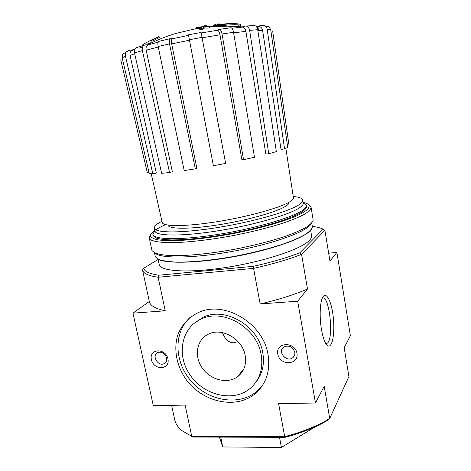 <?xml version="1.0" encoding="UTF-8"?>
<svg xmlns="http://www.w3.org/2000/svg" width="471" height="471" viewBox="0 0 471 471"><rect width="100%" height="100%" fill="white"/><g stroke="black" fill="none" stroke-linecap="round" stroke-linejoin="round"><path stroke-width="0.71" d="M222.418 332.62C225.438 340.368 229.936 343.706 235.9 342.629M322.317 298.137C329.488 294.581 334.239 339.85 327.039 343.324L325.785 343.53M336.9 252.409L350.395 335.735L344.177 347.716L348.917 376.582L329.712 418.507C317.478 425.955 302.47 432.001 284.702 436.641L278.591 403.606L315.476 403.017L324.178 386.249L329.712 418.507L328.517 419.773C316.636 426.962 302.129 432.808 285.008 437.318L284.702 436.641L191.744 436.405L185.138 405.095L153.287 405.608L132.946 313.15L165.233 310.813L158.144 277.242L253.575 268.388L260.151 303.936L297.69 301.216L307.504 289L301.564 254.352L324.902 230.313L329.953 261.064L336.9 252.409L328.664 253.21M315.476 403.017L297.69 301.216M296.96 353.256C294.87 341.169 275.441 342.176 277.778 354.092C279.803 365.967 299.132 365.284 296.96 353.256M167.947 358.884C165.609 347.68 148.854 348.552 151.397 359.608C153.676 370.63 170.361 370.041 167.947 358.884M268.028 354.516C263.271 323.241 224.567 300.286 198.909 312.326C189.054 316.889 181.694 324.825 177.826 334.84C173.522 348.587 176.319 364.707 185.138 378.095C201.082 401.763 235.329 410.17 255.005 393.827C266.192 384.077 270.537 370.977 268.028 354.516M237.272 27.63L240.646 25.493M240.793 24.963C240.169 23.32 232.798 23.303 218.674 24.916L218.732 25.24M240.54 26.765L240.958 25.929C240.622 24.645 235.788 24.38 226.469 25.134M237.932 26.559L238.361 25.722M235.73 23.727C232.297 23.314 226.151 23.632 217.296 24.675L219.298 23.85L219.404 24.427M219.298 23.85L216.077 24.121L213.581 25.352L213.769 26.37L227.122 26.176L226.94 25.157L218.674 24.916M213.581 25.352L223.625 25.428L223.813 26.453M223.625 25.428L226.94 25.157M148.524 42.896L150.284 43.456M148.389 43.42L149.083 44.05M142.607 44.922L143.378 44.256L143.573 45.228M143.378 44.256L151.126 40.094L151.321 41.071M151.126 40.094L153.363 39.187M150.732 42.278L151.438 42.896M150.873 41.754L152.698 42.302M159.045 36.497L151.697 40.218L151.898 41.218L154.123 40.265L159.239 37.48L159.045 36.497L153.923 39.264L154.123 40.265M151.697 40.218L153.923 39.264M206.592 25.652L204.108 25.817L202.294 26.741L197.343 27.183L196.425 27.707L201.394 27.271L199.592 28.478L202.112 28.325L203.896 27.118L208.953 26.929L209.83 26.394L204.791 26.582L206.592 25.652L206.745 26.488M196.425 27.707L196.619 28.731L199.639 28.448M199.592 28.478L199.786 29.508L202.306 29.361L204.09 28.142L209.142 27.96L210.019 27.418L209.83 26.394M202.112 28.325L202.306 29.361M203.896 27.118L204.09 28.142M208.953 26.929L209.142 27.96M284.561 148.883L281.04 149.442L262.6 30.45C262.247 28.607 261.287 27.336 259.721 26.629L257.113 26.411L261.688 25.357L268.994 26.647L270.748 29.814L267.198 29.455L284.561 148.883L287.74 147.452L270.748 29.814M126.705 51.545C125.498 52.787 125.08 54.336 125.445 56.19L122.183 57.833L122.695 54.183L129.078 50.368L133.711 49.679L131.391 50.809L134.747 49.308M135.883 47.848L145.15 44.928L148.948 44.58L147.776 44.975L158.215 42.143M189.448 40.194L171.68 43.903L196.854 168.259L195.33 168.848L169.513 43.891C169.036 41.236 169.242 39.505 170.119 38.699L172.292 38.793L188.541 35.36M201.235 32.97L217.531 30.256L218.991 29.426L231.073 27.736C232.209 28.195 233.027 29.714 233.539 32.299L222.041 33.983L243.548 159.722L254.493 157.261L233.539 32.299M231.867 28.26L242.5 27.106L241.246 27.177L244.932 26.111L254.575 25.475M287.563 146.204L289.1 145.91L272.674 31.139M267.198 29.455C266.869 27.624 265.927 26.341 264.366 25.605M253.057 25.487L254.57 25.481C256.23 26.023 257.278 27.424 257.719 29.691L276.347 151.609L268.753 153.734L265.85 154.064L245.891 31.369L233.622 32.817M257.719 29.691L249.624 30.368L268.753 153.734M249.624 30.368C249.135 27.942 247.999 26.5 246.215 26.052M242.5 27.118C244.261 27.553 245.391 28.966 245.891 31.369M217.531 30.262C218.638 30.674 219.457 32.181 219.992 34.795L241.894 159.74L243.548 159.722M230.443 27.783L231.073 27.742M222.041 33.983C221.511 31.333 220.687 29.803 219.557 29.379M201.093 32.417L225.644 163.413L213.381 165.733L188.447 34.801M195.33 168.848L184.202 170.567L158.144 46.517C157.679 43.921 157.879 42.207 158.756 41.377L159.339 41.189M171.68 43.903C171.226 41.283 171.426 39.576 172.292 38.793M143.949 45.334C142.46 46.399 141.93 48.154 142.36 50.597L134.494 52.929L161.63 173.322L169.548 172.51L172.351 171.756L146.175 50.173C145.763 47.754 146.298 46.017 147.776 44.975M169.548 172.51L142.36 50.597M134.494 52.929C134.076 50.65 134.541 48.96 135.889 47.854L137.279 47.324M122.183 57.833L149.295 173.652L152.863 173.811L156.343 173.04L130.084 55.443C129.731 53.582 130.173 52.04 131.391 50.809M152.863 173.811L125.445 56.19M120.735 59.799L147.341 172.733L149.007 172.421M238.556 375.988L237.937 376.188M174.7 419.655L174.717 419.743C175.553 423.706 177.95 427.332 181.906 430.629L193.022 437.053L285.008 437.318M193.022 437.053L189.966 435.604M132.946 313.15L149.313 301.517C150.161 305.644 155.465 308.74 165.233 310.813M142.554 270.048L149.301 301.464M321.481 329.57C319.373 317.542 319.903 302.847 322.505 297.713C325.914 290.419 331.502 300.94 333.227 316.771C335.075 332.52 332.449 348.204 327.951 345.867C325.32 344.23 323.159 338.796 321.481 329.57M154.4 252.744L155.377 256.819L158.515 259.333C162.218 260.675 167.599 261.576 174.659 262.017C190.043 262.5 212.821 260.333 236.489 255.959C254.534 252.403 270.542 248.288 284.502 243.595C292.915 240.528 299.727 237.549 304.943 234.658C309.153 231.885 311.608 229.389 312.314 227.163L312.297 226.339C316.912 226.957 320.539 227.899 323.171 229.153L299.821 252.803L301.564 254.352C288.305 259.503 272.315 264.184 253.575 268.388L253.38 266.321L158.91 275.205L158.144 277.242C148.436 275.835 143.237 273.421 142.542 270.007L143.726 268.27L158.138 259.486M310.66 230.319L311.561 235.677C311.808 237.119 311.037 238.744 309.247 240.551C301.122 249.159 264.543 261.458 226.51 267.375C188.453 273.345 160.069 271.396 159.186 264.466L158.068 259.156M158.91 275.205C149.525 273.857 144.462 271.543 143.726 268.27M299.821 252.803C286.933 257.755 271.455 262.259 253.38 266.321M260.151 303.936C278.685 299.638 294.469 294.658 307.504 289M324.902 230.313L323.171 229.153M220.758 437.129L222.748 446.95L281.405 447.45L315.329 426.72M219.398 437.129L222.748 446.95M279.509 437.3L281.405 447.45M293.227 196.484C299.12 197.019 302.294 198.226 302.741 200.104C302.93 201.164 302.094 202.412 300.245 203.849C291.908 210.578 256.018 221.258 219.127 227.293C182.2 233.375 154.93 233.21 154.417 228.129C154.152 226.221 156.666 223.937 161.953 221.288M302.741 200.104L303.242 203.054C303.43 204.143 302.606 205.421 300.757 206.881C292.456 213.746 256.613 224.514 219.745 230.525C182.848 236.577 155.571 236.271 155.03 231.061L154.417 228.129M303.206 202.86L306.462 205.338C306.662 206.481 305.832 207.817 303.978 209.33C295.547 216.548 258.438 227.852 220.11 234.081C181.759 240.357 153.44 239.892 152.863 234.364L154.935 230.625M155.925 229.836C158.156 228.188 161.382 226.457 165.592 224.643M285.868 148.353L293.404 197.643C293.568 198.585 292.756 199.704 290.972 200.999C283.171 206.851 251.379 216.089 219.062 221.382C186.71 226.722 162.678 226.769 162.212 222.43L151.244 173.793M294.775 352.173C292.573 346.591 288.906 344.89 283.76 347.074C276.983 351.59 286.715 362.964 292.832 357.66C294.463 356.264 295.111 354.433 294.775 352.173M166.599 357.848C164.868 353.203 161.9 351.443 157.708 352.549C151.22 355.358 158.179 367.068 164.255 363.565C166.257 362.37 167.04 360.462 166.599 357.848M189.813 317.678C173.093 333.109 174.394 362.705 191.75 381.828C208.865 401.162 238.891 406.226 256.618 391.554L262.459 385.496M256.212 381.751C262.471 373.668 264.655 364.006 262.777 352.767C258.661 325.885 225.167 306.385 203.284 317.224L193.881 323.542M261.175 354.816C257.019 327.769 223.313 308.116 201.311 319.002C181.164 327.716 176.213 355.234 190.154 375.093C203.708 395.187 232.603 402.452 249.495 389.011C259.486 380.633 263.383 369.235 261.175 354.816M245.179 355.517C242.547 338.79 221.364 326.915 208.041 334.333C196.578 339.962 193.922 356.123 202.171 367.904C210.219 379.803 227.087 384.289 237.349 376.918C243.99 371.837 246.598 364.701 245.179 355.517M157.444 258.779C165.068 264.337 202.536 263.212 242.33 255.076C282.147 246.992 311.89 234.517 312.061 227.505M155.13 253.092C160.417 258.85 195.418 258.42 235.512 250.813C275.623 243.26 308.364 230.896 311.19 223.607M150.579 234.67L149.201 237.537L151.797 249.971L152.015 250.59L155.065 253.062C158.774 254.381 164.232 255.235 171.444 255.629C187.193 256.006 210.714 253.675 235.2 249.147C253.881 245.473 270.425 241.264 284.825 236.513C293.492 233.41 300.486 230.419 305.809 227.534C310.083 224.779 312.538 222.312 313.18 220.14L311.031 206.963L308.705 204.791M149.248 237.879L151.633 240.287C154.994 241.546 160.246 242.341 167.382 242.671C183.089 242.901 207.305 240.375 232.656 235.683C252.014 231.879 269.053 227.617 283.772 222.883C292.556 219.822 299.544 216.907 304.725 214.146C308.782 211.532 310.913 209.248 311.113 207.293M154.9 230.431C151.845 232.427 150.337 234.211 150.384 235.777C151.014 237.543 153.587 238.915 158.103 239.892C163.737 240.599 171.144 240.781 180.316 240.445C195.595 239.504 212.921 237.272 232.291 233.751C257.537 228.888 280.893 222.424 295.129 216.554C301.481 213.687 305.879 211.085 308.322 208.747L309.288 205.75C308.758 204.273 306.709 203.166 303.136 202.424M153.175 235.759L155.76 237.908C159.127 239.015 164.214 239.692 171.026 239.933C185.968 240.022 208.582 237.596 232.191 233.222C250.213 229.689 266.15 225.733 279.998 221.346C288.311 218.503 294.981 215.789 300.015 213.21C304.019 210.761 306.238 208.612 306.68 206.751M142.613 46.929L138.939 48.266M257.737 29.826C259.338 28.666 259.062 27.848 256.901 27.377M134.671 53.706L130.084 55.443M219.992 34.795L202.171 37.798M262.6 30.45L257.843 30.485M237.784 376.376L238.279 376.217M289.006 202.247C289.194 203.178 288.417 204.284 286.674 205.562C279.285 211.143 249.889 219.733 220.204 224.549C190.49 229.401 168.359 229.289 167.988 225.114M158.256 47.029L146.175 50.173M169.513 43.891L158.144 46.517M202.083 37.344L189.36 39.747M235.865 342.641L232.857 342.794M327.039 343.324L325.697 343.388M242.141 26.918L227.11 26.111M216.578 26.329L209.907 26.806M196.584 28.548L175.659 33.488C166.045 36.414 156.766 40.147 147.823 44.686M256.183 26.441L259.721 26.623M142.542 270.007L149.313 301.517M174.717 419.743L171.615 405.313M154.988 230.867L152.822 234.093M152.863 234.364L153.093 235.471M170.119 38.693L158.756 41.371M188.447 34.83L201.117 32.44M205.35 26.276L202.483 26.635M201.035 26.835L196.778 27.501M226.157 25.116L217.137 25.31M326.238 344.23L327.951 345.867M294.634 354.975L292.832 357.66M165.998 361.934L164.255 363.565M256.618 391.554L255.005 393.827M203.284 317.224L201.311 319.002M243.943 368.693L237.349 376.918M312.297 226.339L311.737 223.019M150.384 235.777L149.201 237.537M309.288 205.75L311.031 206.963"/></g></svg>
